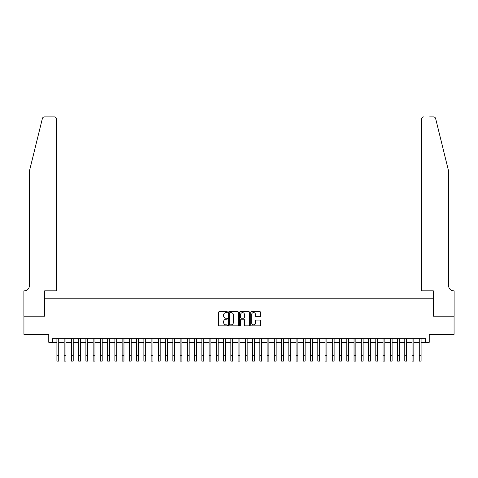 <?xml version="1.0" encoding="UTF-8"?>
<svg xmlns="http://www.w3.org/2000/svg" width="478" height="478" viewBox="0 0 478 478"><rect width="100%" height="100%" fill="white"/><g stroke="black" fill="none" stroke-linecap="round" stroke-linejoin="round"><path stroke-width="0.72" d="M227.403 312.122A0.496 0.496 0 0 0 226.907 311.626L219.348 311.626A0.711 0.711 0 0 0 218.637 312.337L218.637 325.142A0.711 0.711 0 0 0 219.348 325.853L226.907 325.853A0.496 0.496 0 0 0 227.403 325.357A0.496 0.496 0 0 0 226.907 324.855L225.927 324.855A2.276 2.276 0 0 1 223.65 322.578L223.65 321.515A2.276 2.276 0 0 1 225.927 319.238L226.907 319.238A0.496 0.496 0 0 0 227.403 318.736A0.496 0.496 0 0 0 226.907 318.24L225.927 318.24A2.276 2.276 0 0 1 223.65 315.964L223.65 314.894A2.276 2.276 0 0 1 225.927 312.618L226.907 312.618A0.496 0.496 0 0 0 227.403 312.122M259.787 316.639A0.711 0.711 0 0 0 260.504 315.928L260.504 312.337A0.711 0.711 0 0 0 259.787 311.626L251.398 311.626A0.711 0.711 0 0 0 250.687 312.337L250.687 325.142A0.711 0.711 0 0 0 251.398 325.853L259.787 325.853A0.711 0.711 0 0 0 260.504 325.142L260.504 320.804A0.711 0.711 0 0 0 259.787 320.093L256.196 320.093A0.711 0.711 0 0 0 255.485 320.804L255.485 322.955A1.9 1.9 0 0 1 253.585 324.855A1.9 1.9 0 0 1 251.679 322.955L251.679 314.524A1.9 1.9 0 0 1 253.585 312.618A1.9 1.9 0 0 1 255.485 314.524L255.485 315.928A0.711 0.711 0 0 0 256.196 316.639L259.787 316.639M52.383 342.29L52.383 338.669L425.617 338.669L425.617 342.29L429.244 342.29L429.244 334.319L454.064 334.319L454.064 316.203L433.229 316.203L433.229 298.81L44.771 298.81L44.771 316.203L23.936 316.203L23.936 334.319L48.756 334.319L48.756 342.29L56.912 342.29M238.379 312.337A0.711 0.711 0 0 0 237.668 311.626L229.273 311.626A0.711 0.711 0 0 0 228.562 312.337L228.562 325.142A0.711 0.711 0 0 0 229.273 325.853L237.668 325.853A0.711 0.711 0 0 0 238.379 325.142L238.379 312.337M240.332 311.626L248.727 311.626A0.711 0.711 0 0 1 249.438 312.337L249.438 325.142A0.711 0.711 0 0 1 248.727 325.853L245.136 325.853A0.711 0.711 0 0 1 244.425 325.142L244.425 319.949A0.711 0.711 0 0 0 243.714 319.238L241.33 319.238A0.711 0.711 0 0 0 240.619 319.949L240.619 325.357A0.496 0.496 0 0 1 240.123 325.853A0.496 0.496 0 0 1 239.621 325.357L239.621 312.337A0.711 0.711 0 0 1 240.332 311.626M58.722 342.29L64.16 342.29M65.97 342.29L71.407 342.29M73.218 342.29L78.655 342.29M80.465 342.29L85.903 342.29M87.713 342.29L93.15 342.29M94.961 342.29L100.398 342.29M102.208 342.29L107.64 342.29M109.456 342.29L114.887 342.29M116.704 342.29L122.135 342.29M123.951 342.29L129.383 342.29M131.199 342.29L136.63 342.29M138.441 342.29L143.878 342.29M145.688 342.29L151.126 342.29M152.936 342.29L158.373 342.29M160.184 342.29L165.621 342.29M167.431 342.29L172.869 342.29M174.679 342.29L180.116 342.29M181.927 342.29L187.364 342.29M189.174 342.29L194.612 342.29M196.422 342.29L201.859 342.29M203.67 342.29L209.107 342.29M210.918 342.29L216.355 342.29M218.165 342.29L223.602 342.29M225.413 342.29L230.844 342.29M232.661 342.29L238.092 342.29M239.908 342.29L245.339 342.29M247.156 342.29L252.587 342.29M254.398 342.29L259.835 342.29M261.645 342.29L267.083 342.29M268.893 342.29L274.33 342.29M276.141 342.29L281.578 342.29M283.388 342.29L288.826 342.29M290.636 342.29L296.073 342.29M297.884 342.29L303.321 342.29M305.131 342.29L310.569 342.29M312.379 342.29L317.816 342.29M319.627 342.29L325.064 342.29M326.874 342.29L332.312 342.29M334.122 342.29L339.559 342.29M341.37 342.29L346.801 342.29M348.617 342.29L354.049 342.29M355.865 342.29L361.296 342.29M363.113 342.29L368.544 342.29M370.36 342.29L375.792 342.29M377.602 342.29L383.039 342.29M384.85 342.29L390.287 342.29M392.097 342.29L397.535 342.29M399.345 342.29L404.782 342.29M406.593 342.29L412.03 342.29M413.84 342.29L419.278 342.29M421.088 342.29L425.617 342.29M230.055 312.618A0.496 0.496 0 0 0 229.56 313.12L229.56 324.359A0.496 0.496 0 0 0 230.055 324.855L231.083 324.855A2.276 2.276 0 0 0 233.36 322.578L233.36 314.894A2.276 2.276 0 0 0 231.083 312.618L230.055 312.618M244.425 314.56A1.9 1.9 0 0 0 242.519 312.654A1.9 1.9 0 0 0 240.619 314.56L240.619 317.529A0.711 0.711 0 0 0 241.33 318.24L243.714 318.24A0.711 0.711 0 0 0 244.425 317.529L244.425 314.56M56.912 355.662L58.722 355.662L58.722 361.099L56.912 361.099L56.912 338.669M58.722 355.662L58.722 338.669M42.369 118.556C42.924 117.361 42.924 117.361 42.369 118.556L29.373 171.255L29.373 285.76A5.073 5.073 0 0 1 24.3 290.839L23.9 290.839L23.9 316.203L44.663 316.203L44.663 290.839L56.547 290.839L56.547 119.076A2.175 2.175 0 0 0 54.373 116.901L44.484 116.901A2.175 2.175 0 0 0 42.369 118.556M48.362 116.901L54.373 116.901C55.687 117.038 56.41 117.761 56.547 119.076L56.547 290.839M29.373 285.76A5.073 5.073 0 0 1 24.3 290.839M444.642 155.099L435.631 118.556C435.076 117.361 435.076 117.361 435.631 118.556L448.627 171.255L448.627 285.76A5.073 5.073 0 0 0 453.7 290.839L454.1 290.839L454.1 316.203L433.337 316.203L433.337 290.839L421.453 290.839L421.453 119.076L421.453 290.839M429.638 116.901L433.516 116.901A2.175 2.175 0 0 1 435.631 118.556M423.627 116.901A2.175 2.175 0 0 0 421.453 119.076C421.59 117.761 422.313 117.038 423.627 116.901M448.627 285.76A5.073 5.073 0 0 0 453.7 290.839M64.16 361.099L65.97 361.099L64.16 361.099L64.16 338.669M65.97 361.099L65.97 338.669M71.407 361.099L73.218 361.099L71.407 361.099L71.407 338.669M73.218 361.099L73.218 338.669M78.655 361.099L80.465 361.099L78.655 361.099L78.655 338.669M80.465 361.099L80.465 338.669M85.903 361.099L87.713 361.099L85.903 361.099L85.903 338.669M87.713 361.099L87.713 338.669M93.15 361.099L94.961 361.099L93.15 361.099L93.15 338.669M94.961 361.099L94.961 338.669M100.398 361.099L102.208 361.099L100.398 361.099L100.398 338.669M102.208 361.099L102.208 338.669M107.64 361.099L109.456 361.099L107.64 361.099L107.64 338.669M109.456 361.099L109.456 338.669M114.887 361.099L116.704 361.099L114.887 361.099L114.887 338.669M116.704 361.099L116.704 338.669M122.135 361.099L123.951 361.099L122.135 361.099L122.135 338.669M123.951 361.099L123.951 338.669M129.383 361.099L131.199 361.099L129.383 361.099L129.383 338.669M131.199 361.099L131.199 338.669M136.63 361.099L138.441 361.099L136.63 361.099L136.63 338.669M138.441 361.099L138.441 338.669M143.878 361.099L145.688 361.099L143.878 361.099L143.878 338.669M145.688 361.099L145.688 338.669M151.126 361.099L152.936 361.099L151.126 361.099L151.126 338.669M152.936 361.099L152.936 338.669M158.373 361.099L160.184 361.099L158.373 361.099L158.373 338.669M160.184 361.099L160.184 338.669M165.621 361.099L167.431 361.099L165.621 361.099L165.621 338.669M167.431 361.099L167.431 338.669M172.869 361.099L174.679 361.099L172.869 361.099L172.869 338.669M174.679 361.099L174.679 338.669M180.116 361.099L181.927 361.099L180.116 361.099L180.116 338.669M181.927 361.099L181.927 338.669M187.364 361.099L189.174 361.099L187.364 361.099L187.364 338.669M189.174 361.099L189.174 338.669M194.612 361.099L196.422 361.099L194.612 361.099L194.612 338.669M196.422 361.099L196.422 338.669M201.859 361.099L203.67 361.099L201.859 361.099L201.859 338.669M203.67 361.099L203.67 338.669M209.107 361.099L210.918 361.099L209.107 361.099L209.107 338.669M210.918 361.099L210.918 338.669M216.355 361.099L218.165 361.099L216.355 361.099L216.355 338.669M218.165 361.099L218.165 338.669M223.602 361.099L225.413 361.099L223.602 361.099L223.602 338.669M225.413 361.099L225.413 338.669M230.844 361.099L232.661 361.099L230.844 361.099L230.844 338.669M232.661 361.099L232.661 338.669M238.092 361.099L239.908 361.099L238.092 361.099L238.092 338.669M239.908 361.099L239.908 338.669M245.339 361.099L247.156 361.099L245.339 361.099L245.339 338.669M247.156 361.099L247.156 338.669M252.587 361.099L254.398 361.099L252.587 361.099L252.587 338.669M254.398 361.099L254.398 338.669M259.835 361.099L261.645 361.099L259.835 361.099L259.835 338.669M261.645 361.099L261.645 338.669M267.083 361.099L268.893 361.099L267.083 361.099L267.083 338.669M268.893 361.099L268.893 338.669M274.33 361.099L276.141 361.099L274.33 361.099L274.33 338.669M276.141 361.099L276.141 338.669M281.578 361.099L283.388 361.099L281.578 361.099L281.578 338.669M283.388 361.099L283.388 338.669M288.826 361.099L290.636 361.099L288.826 361.099L288.826 338.669M290.636 361.099L290.636 338.669M296.073 361.099L297.884 361.099L296.073 361.099L296.073 338.669M297.884 361.099L297.884 338.669M303.321 361.099L305.131 361.099L303.321 361.099L303.321 338.669M305.131 361.099L305.131 338.669M310.569 361.099L312.379 361.099L310.569 361.099L310.569 338.669M312.379 361.099L312.379 338.669M317.816 361.099L319.627 361.099L317.816 361.099L317.816 338.669M319.627 361.099L319.627 338.669M325.064 361.099L326.874 361.099L325.064 361.099L325.064 338.669M326.874 361.099L326.874 338.669M332.312 361.099L334.122 361.099L332.312 361.099L332.312 338.669M334.122 361.099L334.122 338.669M339.559 361.099L341.37 361.099L339.559 361.099L339.559 338.669M341.37 361.099L341.37 338.669M346.801 361.099L348.617 361.099L346.801 361.099L346.801 338.669M348.617 361.099L348.617 338.669M354.049 361.099L355.865 361.099L354.049 361.099L354.049 338.669M355.865 361.099L355.865 338.669M361.296 361.099L363.113 361.099L361.296 361.099L361.296 338.669M363.113 361.099L363.113 338.669M368.544 361.099L370.36 361.099L368.544 361.099L368.544 338.669M370.36 361.099L370.36 338.669M375.792 361.099L377.602 361.099L375.792 361.099L375.792 338.669M377.602 361.099L377.602 338.669M383.039 361.099L384.85 361.099L383.039 361.099L383.039 338.669M384.85 361.099L384.85 338.669M390.287 361.099L392.097 361.099L390.287 361.099L390.287 338.669M392.097 361.099L392.097 338.669M397.535 361.099L399.345 361.099L397.535 361.099L397.535 338.669M399.345 361.099L399.345 338.669M404.782 361.099L406.593 361.099L404.782 361.099L404.782 338.669M406.593 361.099L406.593 338.669M412.03 361.099L413.84 361.099L412.03 361.099L412.03 338.669M413.84 361.099L413.84 338.669M419.278 361.099L421.088 361.099L419.278 361.099L419.278 338.669M421.088 361.099L421.088 338.669M64.16 355.662L65.97 355.662M71.407 355.662L73.218 355.662M78.655 355.662L80.465 355.662M85.903 355.662L87.713 355.662M93.15 355.662L94.961 355.662M100.398 355.662L102.208 355.662M107.64 355.662L109.456 355.662M114.887 355.662L116.704 355.662M122.135 355.662L123.951 355.662M129.383 355.662L131.199 355.662M136.63 355.662L138.441 355.662M143.878 355.662L145.688 355.662M151.126 355.662L152.936 355.662M158.373 355.662L160.184 355.662M165.621 355.662L167.431 355.662M172.869 355.662L174.679 355.662M180.116 355.662L181.927 355.662M187.364 355.662L189.174 355.662M194.612 355.662L196.422 355.662M201.859 355.662L203.67 355.662M209.107 355.662L210.918 355.662M216.355 355.662L218.165 355.662M223.602 355.662L225.413 355.662M230.844 355.662L232.661 355.662M238.092 355.662L239.908 355.662M245.339 355.662L247.156 355.662M252.587 355.662L254.398 355.662M259.835 355.662L261.645 355.662M267.083 355.662L268.893 355.662M274.33 355.662L276.141 355.662M281.578 355.662L283.388 355.662M288.826 355.662L290.636 355.662M296.073 355.662L297.884 355.662M303.321 355.662L305.131 355.662M310.569 355.662L312.379 355.662M317.816 355.662L319.627 355.662M325.064 355.662L326.874 355.662M332.312 355.662L334.122 355.662M339.559 355.662L341.37 355.662M346.801 355.662L348.617 355.662M354.049 355.662L355.865 355.662M361.296 355.662L363.113 355.662M368.544 355.662L370.36 355.662M375.792 355.662L377.602 355.662M383.039 355.662L384.85 355.662M390.287 355.662L392.097 355.662M397.535 355.662L399.345 355.662M404.782 355.662L406.593 355.662M412.03 355.662L413.84 355.662M419.278 355.662L421.088 355.662"/></g></svg>
